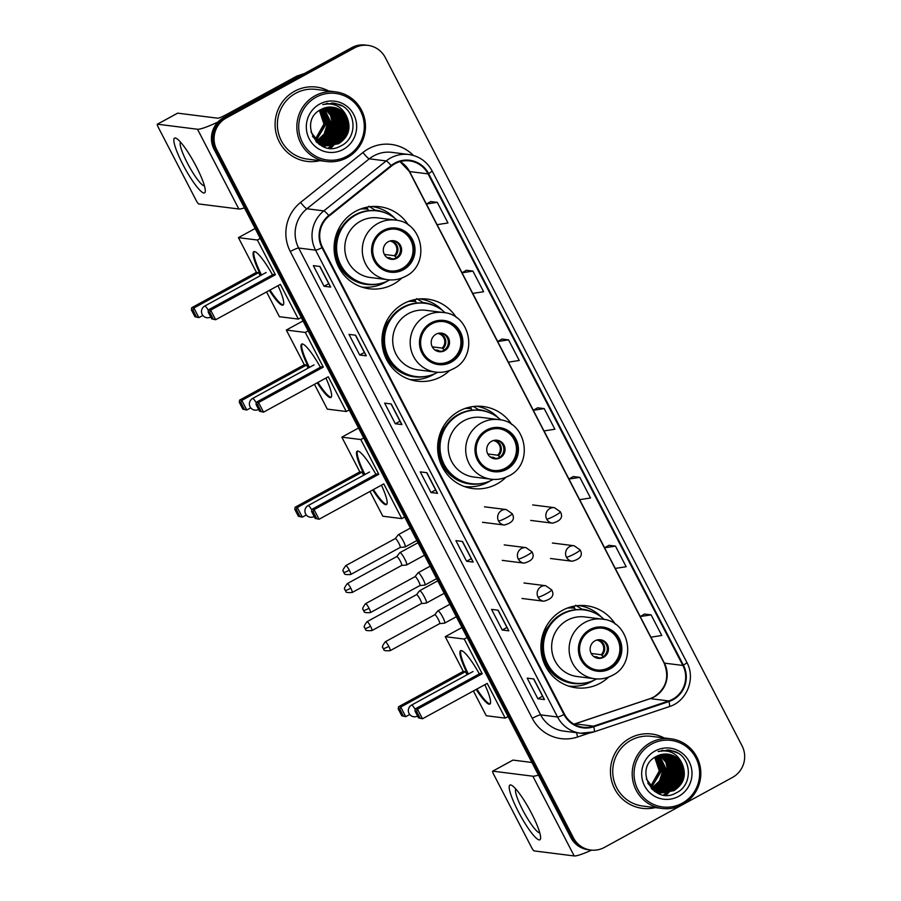 <?xml version="1.0" encoding="UTF-8"?>
<svg xmlns="http://www.w3.org/2000/svg" width="901" height="901" viewBox="0 0 901 901"><rect width="100%" height="100%" fill="white"/><g stroke="black" fill="none" stroke-linecap="round" stroke-linejoin="round"><path stroke-width="1.35" d="M615.304 624.179A41.356 40.41 97.2 0 0 586.495 605.754A41.356 40.41 97.2 0 0 562.438 610.349A41.356 40.41 97.2 0 0 541.557 654.374A41.356 40.41 97.2 0 0 576.167 687.812A41.356 40.41 97.2 0 0 600.212 683.217A41.356 40.41 97.2 0 0 608.637 677.101M569.961 686.517A41.356 40.41 97.2 0 0 572.732 686.325M511.824 424.619A41.356 40.41 97.2 0 0 483.218 406.509A41.356 40.41 97.2 0 0 459.161 411.104A41.356 40.41 97.2 0 0 438.28 455.14A41.356 40.41 97.2 0 0 472.89 488.579A41.356 40.41 97.2 0 0 496.935 483.983A41.356 40.41 97.2 0 0 505.945 477.305M466.684 487.283A41.356 40.41 97.2 0 0 471.955 486.743M456.356 317.546A41.356 40.41 97.2 0 0 427.558 299.121A41.356 40.41 97.2 0 0 403.502 303.716A41.356 40.41 97.2 0 0 382.61 347.752A41.356 40.41 97.2 0 0 417.219 381.179A41.356 40.41 97.2 0 0 441.276 376.595A41.356 40.41 97.2 0 0 449.7 370.469M411.014 379.895A41.356 40.41 97.2 0 0 413.796 379.693M408.457 225.149A41.356 40.41 97.2 0 0 379.659 206.723A41.356 40.41 97.2 0 0 355.602 211.318A41.356 40.41 97.2 0 0 334.721 255.343A41.356 40.41 97.2 0 0 369.32 288.782A41.356 40.41 97.2 0 0 393.377 284.187A41.356 40.41 97.2 0 0 401.801 278.071M363.126 287.487A41.356 40.41 97.2 0 0 365.896 287.295M569.331 607.375A37.842 36.975 -82.8 0 1 573.52 607.657A37.842 36.975 -82.8 0 1 574.455 607.792M572.788 607.961A37.842 36.975 97.2 0 0 570.536 607.409M466.876 407.883A37.842 36.975 -82.8 0 1 470.108 408.142A37.842 36.975 -82.8 0 1 471.043 408.277M469.376 408.446A37.842 36.975 97.2 0 0 467.123 407.894M410.394 300.743A37.842 36.975 -82.8 0 1 414.584 301.024A37.842 36.975 -82.8 0 1 415.519 301.159M413.852 301.328A37.842 36.975 97.2 0 0 411.599 300.776M362.495 208.345A37.842 36.975 -82.8 0 1 366.684 208.627A37.842 36.975 -82.8 0 1 367.619 208.762M365.952 208.931A37.842 36.975 97.2 0 0 363.7 208.379M375.965 207.309A41.356 40.41 97.2 0 0 373.329 206.43M423.864 299.718A41.356 40.41 97.2 0 0 421.217 298.839M477.496 406.407A41.356 40.41 97.2 0 0 476.888 406.227M582.801 606.339A41.356 40.41 97.2 0 0 580.165 605.472M663.654 794.941A31.208 30.499 97.2 0 0 664.364 794.333A31.208 30.499 97.2 0 1 663.654 794.941M664.589 794.13A31.208 30.499 97.2 0 0 665.85 792.914A31.208 30.499 97.2 0 1 664.589 794.13M667.134 791.528A31.208 30.499 97.2 0 0 667.923 790.582A31.208 30.499 97.2 0 1 667.134 791.528M668.249 790.177A31.208 30.499 97.2 0 0 669.409 788.578A31.208 30.499 97.2 0 1 668.249 790.177M669.882 787.868A31.208 30.499 97.2 0 0 671.605 784.816A31.208 30.499 97.2 0 1 669.882 787.868M672.326 783.262A31.208 30.499 97.2 0 0 674.32 764.544A31.208 30.499 97.2 0 1 672.326 783.262M673.959 762.956A31.208 30.499 97.2 0 0 673.002 759.813A31.208 30.499 97.2 0 1 673.959 762.956M672.72 759.081A31.208 30.499 97.2 0 0 672.022 757.426A31.208 30.499 97.2 0 1 672.72 759.081M671.819 757.009A31.208 30.499 97.2 0 0 671.335 756.029A31.208 30.499 97.2 0 1 671.819 757.009M671.2 755.781A31.208 30.499 97.2 0 0 670.885 755.196A31.208 30.499 97.2 0 1 671.2 755.781M668.148 751.119A31.208 30.499 97.2 0 0 667.134 749.902A31.208 30.499 97.2 0 1 668.148 751.119M328.313 147.989A31.208 30.499 97.2 0 0 329.011 147.381A31.208 30.499 97.2 0 1 328.313 147.989M329.248 147.178A31.208 30.499 97.2 0 0 330.509 145.973A31.208 30.499 97.2 0 1 329.248 147.178M331.793 144.577A31.208 30.499 97.2 0 0 332.582 143.631A31.208 30.499 97.2 0 1 331.793 144.577M332.897 143.225A31.208 30.499 97.2 0 0 334.068 141.626A31.208 30.499 97.2 0 1 332.897 143.225M334.53 140.916A31.208 30.499 97.2 0 0 336.264 137.864A31.208 30.499 97.2 0 1 334.53 140.916M336.974 136.321A31.208 30.499 97.2 0 0 338.967 117.603A31.208 30.499 97.2 0 1 336.974 136.321M338.618 116.004A31.208 30.499 97.2 0 0 337.661 112.873A31.208 30.499 97.2 0 1 338.618 116.004M337.379 112.141A31.208 30.499 97.2 0 0 336.67 110.485A31.208 30.499 97.2 0 1 337.379 112.141M336.478 110.057A31.208 30.499 97.2 0 0 335.994 109.089A31.208 30.499 97.2 0 1 336.478 110.057M335.859 108.83A31.208 30.499 97.2 0 0 335.532 108.244A31.208 30.499 97.2 0 1 335.859 108.83M332.796 104.167A31.208 30.499 97.2 0 0 331.793 102.962A31.208 30.499 97.2 0 1 332.796 104.167M367.991 45.377L365.355 45.05A23.403 22.874 97.2 0 0 351.739 47.652L223.617 117.659A23.403 22.874 97.2 0 0 214.089 149.329L570.817 837.536A23.403 22.874 97.2 0 0 588.116 849.699L589.434 849.868A23.403 22.874 97.2 0 1 572.135 837.693A23.403 22.874 97.2 0 0 589.434 849.868L590.752 850.037A23.403 22.874 97.2 0 0 604.368 847.436L732.479 777.428A23.403 22.874 97.2 0 0 742.019 745.746L385.29 57.551A23.403 22.874 97.2 0 0 354.375 47.978L226.264 117.986A23.403 22.874 97.2 0 0 216.724 149.667L573.453 837.862A23.403 22.874 97.2 0 0 590.752 850.037M226.264 117.986L224.946 117.817A23.403 22.874 97.2 0 0 215.407 149.498L572.135 837.693L215.407 149.498A23.403 22.874 97.2 0 1 224.946 117.817L353.057 47.821L224.946 117.817L223.617 117.659M366.673 45.219A23.403 22.874 97.2 0 0 353.057 47.821A23.403 22.874 97.2 0 1 366.673 45.219M665.546 794.614A31.208 30.499 97.2 0 0 667.472 792.767A31.208 30.499 97.2 0 1 665.546 794.614M668.283 791.889A31.208 30.499 97.2 0 0 669.015 791.033A31.208 30.499 97.2 0 1 668.283 791.889M669.308 790.673A31.208 30.499 97.2 0 0 670.389 789.231A31.208 30.499 97.2 0 1 669.308 790.673M670.817 788.612A31.208 30.499 97.2 0 0 672.416 785.976A31.208 30.499 97.2 0 1 670.817 788.612M673.058 784.703A31.208 30.499 97.2 0 0 675.806 776.065A31.208 30.499 97.2 0 1 673.058 784.703M676.2 772.236A31.208 30.499 97.2 0 0 675.356 763.406A31.208 30.499 97.2 0 1 676.2 772.236M675.007 762.1A31.208 30.499 97.2 0 0 674.094 759.385A31.208 30.499 97.2 0 1 675.007 762.1M673.7 758.394A31.208 30.499 97.2 0 0 673.182 757.257A31.208 30.499 97.2 0 1 673.7 758.394M673.002 756.874A31.208 30.499 97.2 0 0 672.551 755.995A31.208 30.499 97.2 0 1 673.002 756.874M669.86 751.783A31.208 30.499 97.2 0 0 668.824 750.499A31.208 30.499 97.2 0 1 669.86 751.783M330.205 147.663A31.208 30.499 97.2 0 0 332.131 145.816A31.208 30.499 97.2 0 1 330.205 147.663M332.931 144.937A31.208 30.499 97.2 0 0 333.663 144.081A31.208 30.499 97.2 0 1 332.931 144.937M333.967 143.721A31.208 30.499 97.2 0 0 335.037 142.29A31.208 30.499 97.2 0 1 333.967 143.721M335.476 141.66A31.208 30.499 97.2 0 0 337.064 139.036A31.208 30.499 97.2 0 1 335.476 141.66M337.717 137.752A31.208 30.499 97.2 0 0 340.454 129.113A31.208 30.499 97.2 0 1 337.717 137.752M340.86 125.295A31.208 30.499 97.2 0 0 340.004 116.466A31.208 30.499 97.2 0 1 340.86 125.295M339.666 115.148A31.208 30.499 97.2 0 0 338.753 112.445A31.208 30.499 97.2 0 1 339.666 115.148M338.348 111.442A31.208 30.499 97.2 0 0 337.841 110.305A31.208 30.499 97.2 0 1 338.348 111.442M337.65 109.933A31.208 30.499 97.2 0 0 337.199 109.044A31.208 30.499 97.2 0 1 337.65 109.933M334.508 104.831A31.208 30.499 97.2 0 0 333.483 103.547A31.208 30.499 97.2 0 1 334.508 104.831M294.593 91.238A37.459 36.592 97.2 0 0 275.672 131.118A37.459 36.592 97.2 0 0 307.016 161.392A37.459 36.592 97.2 0 0 319.945 160.66A37.459 36.592 97.2 0 1 307.016 161.392A37.459 36.592 97.2 0 1 275.672 131.118A37.459 36.592 97.2 0 1 294.593 91.238A37.459 36.592 97.2 0 1 316.375 87.07A37.459 36.592 97.2 0 0 294.593 91.238M629.934 738.178A37.459 36.592 97.2 0 0 611.024 778.059A37.459 36.592 97.2 0 0 642.368 808.343A37.459 36.592 97.2 0 0 655.297 807.611A37.459 36.592 97.2 0 1 642.368 808.343A37.459 36.592 97.2 0 1 611.024 778.059A37.459 36.592 97.2 0 1 629.934 738.178A37.459 36.592 97.2 0 1 651.727 734.022A37.459 36.592 97.2 0 0 629.934 738.178M395.077 163.667A24.969 24.395 -82.8 0 1 409.595 160.896A24.969 24.395 -82.8 0 1 428.054 173.87L682.857 665.445A24.969 24.395 -82.8 0 1 668.767 700.944L593.579 726.161A24.969 24.395 -82.8 0 1 582.981 727.231A24.969 24.395 -82.8 0 1 564.522 714.245L322.535 247.403A24.969 24.395 -82.8 0 1 329.135 215.992L391.496 166.043A24.969 24.395 -82.8 0 1 395.077 163.667M394.784 163.115A25.588 25.003 97.2 0 0 391.124 165.559L328.764 215.508A25.588 25.003 97.2 0 0 321.995 247.696L563.981 714.538A25.588 25.003 97.2 0 0 593.77 726.758L668.959 701.541A25.588 25.003 97.2 0 0 683.397 665.152L428.594 173.578A25.588 25.003 97.2 0 0 394.784 163.115M332.086 102.973A31.208 30.499 -82.8 0 1 333.347 104.493M336.433 109.348A31.208 30.499 -82.8 0 1 336.963 110.429M337.177 110.902A31.208 30.499 -82.8 0 1 337.931 112.76M338.224 113.582A31.208 30.499 -82.8 0 1 339.226 117.288M339.587 119.315A31.208 30.499 -82.8 0 1 337.954 134.733M337.154 136.704A31.208 30.499 -82.8 0 1 335.273 140.308M334.767 141.108A31.208 30.499 -82.8 0 1 333.505 142.91M333.167 143.36A31.208 30.499 -82.8 0 1 332.311 144.397M332.075 144.667A31.208 30.499 -82.8 0 1 331.5 145.309M330.904 145.939A31.208 30.499 -82.8 0 1 328.64 148.034M667.438 749.914A31.208 30.499 -82.8 0 1 668.7 751.445M671.786 756.299A31.208 30.499 -82.8 0 1 672.315 757.381M672.518 757.842A31.208 30.499 -82.8 0 1 673.272 759.701M673.565 760.534A31.208 30.499 -82.8 0 1 674.579 764.239M674.928 766.255A31.208 30.499 -82.8 0 1 673.306 781.674M672.506 783.656A31.208 30.499 -82.8 0 1 670.614 787.249M670.107 788.06A31.208 30.499 -82.8 0 1 668.857 789.85M668.508 790.301A31.208 30.499 -82.8 0 1 667.652 791.348M667.416 791.619A31.208 30.499 -82.8 0 1 666.853 792.249M666.244 792.891A31.208 30.499 -82.8 0 1 663.981 794.986M668.767 700.944L650.297 698.624A24.969 24.395 97.2 0 0 654.216 696.912A24.969 24.395 97.2 0 0 664.386 663.125L650.939 637.176L661.796 635.487L651.108 614.854L644.519 614.065M615.462 546.107L604.56 547.808L615.259 568.43L626.161 566.729L615.462 546.107L608.885 545.308M579.827 477.35L568.925 479.05L579.625 499.672L590.515 497.983L579.827 477.35L573.25 476.561M472.912 271.1L466.391 270.277L462.022 272.8L472.71 293.422L483.612 291.721L472.912 271.1L462.022 272.8L437.12 224.664L447.966 222.975L437.278 202.353L430.701 201.554M508.558 339.857L497.656 341.547L508.344 362.179L519.246 360.479L508.558 339.857L501.981 339.058M544.193 408.603L533.291 410.304L543.979 430.926L554.881 429.225L544.193 408.603L537.615 407.804M328.719 90.99A37.459 36.592 97.2 0 0 316.375 87.07A37.459 36.592 97.2 0 1 328.719 90.99M664.071 737.93A37.459 36.592 97.2 0 0 651.727 734.022A37.459 36.592 97.2 0 1 664.071 737.93M508.828 630.835L502.24 630.013L491.541 609.38L498.14 610.214L508.828 630.835A6.239 0.766 -27.4 0 1 508.682 630.768L498.028 610.202M544.474 699.593L537.874 698.759L527.186 678.138L533.775 678.96L544.474 699.593A6.239 0.766 -27.4 0 1 544.328 699.514L533.662 678.949M401.925 424.585L395.325 423.752L384.637 403.13L391.225 403.963L401.925 424.585A6.239 0.766 -27.4 0 1 401.778 424.517L391.113 403.941M366.279 355.839L359.69 355.005L348.991 334.384L355.591 335.206L366.279 355.839A6.239 0.766 -27.4 0 1 366.133 355.76L355.478 335.195M330.644 287.081L324.045 286.259L313.357 265.626L319.956 266.459L330.644 287.081A6.239 0.766 -27.4 0 1 330.498 287.014L319.844 266.448M473.194 562.089L466.594 561.255L455.906 540.634L462.506 541.467L473.194 562.089A6.239 0.766 -27.4 0 1 473.048 562.01L462.382 541.445M437.559 493.343L430.96 492.509L420.271 471.876L426.871 472.71L437.559 493.343A6.239 0.766 -27.4 0 1 437.413 493.264L426.747 472.698M430.96 492.509L435.634 489.953L437.413 493.264M466.594 561.255L471.268 558.699M462.326 541.445L473.048 562.01M324.045 286.259L328.719 283.702M319.776 266.437L330.498 287.014M359.69 355.005L364.364 352.449L366.133 355.76M395.325 423.752L399.999 421.206L401.778 424.517M537.874 698.759L542.548 696.203M533.595 678.937L544.328 699.514M502.24 630.013L506.914 627.456M497.96 610.191L508.682 630.768M533.291 410.304L537.66 407.781M497.656 341.547L502.026 339.035M437.278 202.353L426.376 204.043L430.746 201.531M437.075 224.676L409.583 171.55A24.969 24.395 97.2 0 0 400.123 161.606M568.925 479.05L573.295 476.528M604.56 547.808L608.93 545.285M651.108 614.854L640.206 616.554L644.575 614.032M650.894 637.176L640.206 616.554M435.645 489.975L426.68 472.687M400.01 421.217L391.045 403.941M364.364 352.471L355.411 335.183M182.982 164.692A31.208 5.429 61.3 0 1 176.799 138.653A31.208 5.429 61.3 0 1 196.181 166.358A31.208 5.429 61.3 0 1 205.293 190.798A31.208 5.429 61.3 0 1 182.982 164.692M180.504 142.088A24.969 4.347 -118.7 0 0 187.419 163.16A24.969 4.347 -118.7 0 0 204.403 185.82M217.952 122.029A31.208 3.829 152.6 0 1 197.51 129.248L157.438 124.203A3.897 0.676 -118.7 0 0 157.348 124.225A3.897 0.676 -118.7 0 0 158.396 127.537L196.17 200.416A3.897 0.676 -118.7 0 0 198.772 203.953L238.844 208.998L197.51 129.248M244.441 207.883A31.208 3.829 152.6 0 1 238.844 208.998M177.508 113.233A3.897 0.676 61.3 0 1 177.576 113.166A3.897 0.676 61.3 0 1 177.666 113.154L217.738 118.2A7.805 0.957 -27.4 0 0 226.128 114.72L296.632 76.202A3.897 3.807 -82.8 0 1 297.251 75.932L304.335 73.555M346.817 156.29A33.551 32.785 97.2 0 0 360.479 110.879A33.551 32.785 97.2 0 0 316.161 97.162A33.551 32.785 97.2 0 0 302.499 142.572A33.551 32.785 97.2 0 0 346.817 156.29M347.2 157.619A35.116 34.306 97.2 0 0 364.928 120.238A35.116 34.306 97.2 0 0 335.544 91.846A35.116 34.306 97.2 0 0 315.125 95.743A35.116 34.306 97.2 0 0 297.386 133.134A35.116 34.306 97.2 0 0 326.77 161.527A35.116 34.306 97.2 0 0 347.2 157.619M335.544 91.846L316.082 89.402A35.116 34.306 97.2 0 0 295.663 93.299A35.116 34.306 97.2 0 0 277.925 130.679A35.116 34.306 97.2 0 0 307.309 159.072L326.77 161.527M321.499 109.235L327.637 124.462L324.597 134.103L316.848 141.187M316.623 141.299L316.037 141.581M321.252 109.37C297.251 120.644 318.098 159.263 340.724 145.985C357.562 138.506 356.785 111.487 340.15 104.798L334.023 103.131L322.749 104.572C334.203 102.297 342.29 106.555 347.02 117.344A19.507 19.056 97.2 0 0 321.252 109.37L327.221 124.406L324.18 134.058L316.656 141.018M316.442 141.142L315.879 141.412M322.4 108.796L329.293 124.665L326.241 134.317L317.603 141.829M317.389 141.919L316.724 142.189M322.175 108.897L328.876 124.62L325.824 134.26L317.422 141.671M317.197 141.772L316.533 142.054M323.29 108.413L330.937 124.879L327.885 134.519L320.519 141.412L318.368 142.403M318.154 142.482L317.49 142.718M323.076 108.503L330.521 124.822L327.48 134.463L318.177 142.257M317.963 142.347L317.298 142.595M324.18 108.075L330.588 115.407L332.582 125.081L329.541 134.733L322.164 141.615L319.145 142.921M318.92 143L318.267 143.191M323.955 108.154L332.176 125.036L329.124 134.677L321.758 141.57L318.954 142.797M318.729 142.876L318.076 143.079M325.058 107.805L332.176 115.474L334.237 125.295L331.185 134.936L323.819 141.829L319.923 143.405M319.709 143.462L319.055 143.619M324.844 107.861L331.759 115.429L333.82 125.239L330.78 134.88L323.403 141.772L319.731 143.282M319.506 143.349L318.864 143.518M325.937 107.568L333.82 115.688L335.882 125.498L332.841 135.139L325.464 142.031L320.7 143.833M320.486 143.878L319.844 144.014M319.63 144.047L318.988 144.149M325.712 107.624L333.415 115.632L335.476 125.442L332.424 135.094L325.058 141.986L320.508 143.732M320.294 143.777L319.641 143.912M319.427 143.957L318.808 144.059M326.804 107.388L328.899 108.548L335.476 115.891L337.537 125.701L334.485 135.353L327.119 142.245L321.488 144.216M326.579 107.433L328.482 108.503L335.059 115.846L337.12 125.656L334.08 135.296L326.703 142.189L321.297 144.126M321.083 144.171L320.441 144.273M320.227 144.306L319.585 144.385M327.66 107.242L330.543 108.762L337.12 116.105L339.181 125.915L336.141 135.555L328.764 142.448L322.288 144.565M322.074 144.588L321.432 144.667M321.229 144.678L320.587 144.723M320.384 144.734L319.776 144.746M327.446 107.275L330.138 108.706L336.715 116.049L338.776 125.858L335.724 135.51L328.347 142.403L322.085 144.487M328.516 107.14L332.199 108.965L338.776 116.308L340.837 126.117L337.785 135.769L330.408 142.662L323.087 144.87M322.873 144.892L322.243 144.926M322.029 144.937L321.398 144.948M321.195 144.948L320.565 144.937M328.302 107.163L331.782 108.92L338.359 116.263L340.42 126.072L337.368 135.713L330.003 142.606L322.885 144.802M322.671 144.813L322.04 144.87M321.826 144.881L321.195 144.903M320.993 144.903L320.362 144.892M329.372 107.084L333.843 109.179L340.42 116.522L342.481 126.331L339.44 135.972L332.064 142.865L323.887 145.14M323.684 145.151L323.054 145.162M322.84 145.162L322.209 145.151M322.637 145.106L321.387 145.095M321.803 145.095L320.553 145.016M329.158 107.095L333.438 109.122L340.015 116.466L342.065 126.275L339.024 135.927L331.647 142.808L323.684 145.072M323.482 145.084L322.851 145.106M320.97 145.05L320.351 144.982M330.216 107.061L335.499 109.381L342.076 116.725L344.126 126.534L341.085 136.186L333.708 143.068L324.698 145.365M324.484 145.365L323.864 145.354M323.65 145.343L323.031 145.309M323.448 145.298L319.787 144.757M330.003 107.061L335.082 109.336L341.659 116.668L343.72 126.489L340.668 136.13L333.302 143.022L324.495 145.309M324.281 145.32L323.662 145.309M322.614 145.252L321.995 145.196M331.061 107.073L337.143 109.595L343.72 116.939L345.781 126.748L342.729 136.389L335.363 143.282L325.509 145.568M325.306 145.557L324.675 145.511M324.473 145.489L318.83 144.081M330.847 107.073L336.737 109.539L343.304 116.882L345.365 126.692L342.324 136.333L334.947 143.225L325.306 145.523M325.103 145.511L324.473 145.478M324.27 145.455L323.65 145.399M323.853 145.421L319.168 144.329M331.895 107.129L338.799 109.798L345.376 117.141L347.426 126.951L344.385 136.592L337.008 143.484L326.331 145.725M331.861 107.264L338.382 109.742L344.959 117.085L347.02 126.895L343.968 136.547L336.602 143.439L326.128 145.68L316.375 141.941M325.914 145.669L325.295 145.602M325.498 145.635L317.208 142.752M347.02 117.344C351.3 128.314 348.507 137.098 338.663 143.698L327.153 145.838L319.337 143.045L310.969 131.996M332.514 107.196L340.026 109.956L346.603 117.299L348.664 127.109L345.624 136.749L338.247 143.642L326.95 145.816M327.153 145.838L318.92 142.989L312.512 136.4M319.63 110.294L324.337 124.045L315.361 139.734M319.393 110.44L323.932 123.989L315.17 139.52M320.576 109.731L325.993 124.248L316.105 140.488M320.339 109.866L325.576 124.203L315.913 140.308M319.731 104.043A25.746 25.16 97.2 0 0 309.234 138.889A25.746 25.16 97.2 0 0 343.247 149.42A25.746 25.16 97.2 0 0 353.744 114.573A25.746 25.16 97.2 0 0 319.731 104.043M334.26 103.164L342.504 106.081M344.486 136.423L339.981 142.595M342.842 136.22L338.337 142.381M341.197 136.006L336.681 142.178M335.713 143.09L333.674 144.712M339.542 135.803L335.037 141.964M337.898 135.589L333.381 141.761M326.331 103.48L327.052 103.863M332.266 107.838L333.055 108.694M333.415 109.111L334.902 111.093M335.577 112.163L338.314 119.045M336.242 135.387L331.737 141.558M330.768 142.459L328.719 144.081M328.246 144.419L327.198 145.084M326.331 145.579L323.729 146.784M330.622 107.636L331.399 108.48M331.759 108.897L333.257 110.891M333.933 111.961L336.659 118.842M345.905 133.663L340.747 142.043M344.261 133.449L339.103 141.84M342.605 133.247L337.447 141.626M336.388 142.696L334.147 144.543M340.961 133.033L335.803 141.423M327.3 103.288L328.415 103.829M334.226 108.188L335.082 109.122M335.465 109.584L337.087 111.825M337.819 113.064L340.646 122.243M339.317 132.83L334.147 141.209M326.444 103.457L327.198 103.852M332.582 107.974L333.426 108.92M333.82 109.381L335.431 111.611M336.163 112.85L338.99 122.04M337.661 132.627L332.503 141.006M331.433 142.065L329.203 143.912M328.674 144.284L327.547 145.016M327.277 145.185L326.714 145.5M326.297 145.725L323.864 146.84M330.926 107.771L331.782 108.706M332.176 109.167L333.787 111.409M334.519 112.648L337.346 121.826M383.668 231.557A21.072 20.588 97.2 0 0 390.662 271.021A21.072 20.588 97.2 0 0 413.559 246.255A21.072 20.588 97.2 0 0 383.668 231.557M390.246 270.964A21.072 20.588 97.2 0 0 412.771 246.356A21.072 20.588 97.2 0 0 395.516 229.169M362.168 208.446L367.833 209.167A37.459 36.592 97.2 0 0 360.58 209.021M397.296 220.407A36.907 36.063 97.2 0 0 377.282 210.902L376.46 210.8A36.907 36.063 97.2 0 0 354.994 214.9A36.907 36.063 97.2 0 0 336.355 254.195A36.907 36.063 97.2 0 0 367.248 284.04L368.07 284.142A36.907 36.063 97.2 0 0 389.536 280.042A36.907 36.063 97.2 0 0 389.806 279.896M377.282 210.902A36.907 36.063 97.2 0 0 355.816 215.001A36.907 36.063 97.2 0 0 337.177 254.307A36.907 36.063 97.2 0 0 368.07 284.142M395.393 220.103L377.913 217.907A30.037 29.35 97.2 0 0 360.445 221.241A30.037 29.35 97.2 0 0 345.263 253.226A30.037 29.35 97.2 0 0 370.412 277.519L387.892 279.715A30.037 29.35 -82.8 0 1 362.754 255.434A30.037 29.35 -82.8 0 1 377.924 223.437A30.037 29.35 -82.8 0 1 395.393 220.103C423.087 221.984 430.712 264.41 405.54 276.348C399.999 279.333 394.109 280.448 387.892 279.715A30.037 29.35 -82.8 0 0 405.36 276.382M341.907 227.029A29.26 28.584 97.2 0 0 339.272 230.588M388.196 241.761A9.359 9.145 97.2 0 0 391.293 259.308A9.359 9.145 97.2 0 0 401.474 248.293A9.359 9.145 97.2 0 0 388.196 241.761M390.719 259.218A9.359 9.145 97.2 0 0 400.371 248.439A9.359 9.145 97.2 0 0 393.061 240.668M386.878 281.36A40.579 39.644 -82.8 0 1 384.941 282.486A40.579 39.644 -82.8 0 1 361.661 287.036M368.622 210.688L366.82 207.207M368.779 206.228L375.086 210.124A37.414 36.558 97.2 0 1 386.822 213.503M377.947 283.995A37.414 36.558 97.2 0 1 341.625 269.748A37.414 36.558 97.2 0 1 338.675 230.025L338.213 229.732M371.798 206.52A40.579 39.644 -82.8 0 1 394.818 218.267M393.658 258.902L391.259 258.598M384.378 254.442L394.3 255.693L397.059 258.024M391.912 259.206L390.257 257.9L386.901 257.472M278.015 285.662A30.431 5.293 61.3 0 1 282.993 305.079A30.431 5.293 61.3 0 1 269.343 290.404M202.883 315.451L198.896 317.636L194.954 316.758L191.384 309.888L191.688 307.737L256.425 272.361L238.427 237.639L255.129 228.516M301.261 317.512L298.377 319.089L279.411 316.701L266.561 291.924M260.862 275.391A30.431 5.293 61.3 0 1 253.812 251.661A30.431 5.293 61.3 0 1 272.507 274.839M256.425 272.361L258.632 272.643L260.231 275.729M298.377 319.089L280.38 284.378L215.643 319.742L211.701 318.875L215.643 319.742L210.654 310.124L209.696 312.185L213.255 319.067M275.391 274.749L273.183 274.467L208.446 309.843L210.654 310.124L275.391 274.749L257.393 240.026L238.427 237.639M257.393 240.026L260.276 238.45M191.688 307.737L193.906 308.007L258.632 272.643M191.384 309.888L192.938 310.079L193.906 308.007L198.896 317.636L196.497 316.961L192.938 310.079M194.954 316.758L196.497 316.961M209.696 312.185L208.142 311.994L211.701 318.875M208.446 309.843L208.142 311.994M283.286 304.82A30.431 5.293 61.3 0 1 282.97 304.808A30.431 5.293 61.3 0 1 270.018 290.032M261.538 275.019A30.431 5.293 61.3 0 1 254.183 251.548M431.568 323.955A21.072 20.588 97.2 0 0 438.562 363.418A21.072 20.588 97.2 0 0 461.447 338.652A21.072 20.588 97.2 0 0 431.568 323.955M438.145 363.362A21.072 20.588 97.2 0 0 460.659 338.753A21.072 20.588 97.2 0 0 443.405 321.567M410.068 300.855L415.733 301.565A37.459 36.592 97.2 0 0 408.48 301.418M445.184 312.805A36.907 36.063 97.2 0 0 425.182 303.31L424.36 303.198A36.907 36.063 97.2 0 0 402.893 307.297A36.907 36.063 97.2 0 0 384.254 346.603A36.907 36.063 97.2 0 0 415.136 376.438L415.958 376.539A36.907 36.063 97.2 0 0 437.424 372.44A36.907 36.063 97.2 0 0 437.695 372.293M425.182 303.31A36.907 36.063 97.2 0 0 403.716 307.41A36.907 36.063 97.2 0 0 385.076 346.705A36.907 36.063 97.2 0 0 415.958 376.539M443.292 312.512L425.813 310.304A30.037 29.35 97.2 0 0 408.333 313.638A30.037 29.35 97.2 0 0 393.163 345.635A30.037 29.35 97.2 0 0 418.301 369.917L435.791 372.113A30.037 29.35 -82.8 0 1 410.642 347.831A30.037 29.35 -82.8 0 1 425.824 315.846A30.037 29.35 -82.8 0 1 443.292 312.512C470.986 314.393 478.611 356.807 453.44 368.757C447.887 371.73 442.008 372.856 435.791 372.113A30.037 29.35 -82.8 0 0 453.259 368.779M389.795 319.427A29.26 28.584 97.2 0 0 387.16 322.986M436.084 334.17A9.359 9.145 97.2 0 0 439.192 351.705A9.359 9.145 97.2 0 0 449.374 340.702A9.359 9.145 97.2 0 0 436.084 334.17M438.618 351.615A9.359 9.145 97.2 0 0 448.259 340.848A9.359 9.145 97.2 0 0 440.949 333.077M434.778 373.757A40.579 39.644 -82.8 0 1 432.84 374.884A40.579 39.644 -82.8 0 1 409.561 379.434M416.521 303.096L414.719 299.605M416.679 298.636L422.986 302.522A37.414 36.558 97.2 0 1 434.721 305.901M425.846 376.393A37.414 36.558 97.2 0 1 389.525 362.157A37.414 36.558 97.2 0 1 386.574 322.423L386.112 322.13M419.697 298.918A40.579 39.644 -82.8 0 1 442.718 310.665M441.546 351.311L439.159 351.007M432.277 346.84L442.2 348.09L444.948 350.421M439.801 351.604L438.156 350.298L434.8 349.881M325.914 378.071A30.431 5.293 61.3 0 1 330.892 397.476A30.431 5.293 61.3 0 1 317.242 382.801M250.771 407.86L246.784 410.034L242.842 409.167L239.283 402.285L239.587 400.134L304.313 364.759L286.327 330.048L303.029 320.914M349.16 409.921L346.266 411.498L327.3 409.11L314.46 384.322M308.761 367.788A30.431 5.293 61.3 0 1 301.7 344.069A30.431 5.293 61.3 0 1 320.396 367.236M304.313 364.759L306.531 365.04L308.131 368.126M346.266 411.498L328.268 376.776L263.543 412.151L259.601 411.273L263.543 412.151L258.553 402.522L257.585 404.594L261.155 411.464M323.29 367.146L321.071 366.876L256.346 402.24L258.553 402.522L323.29 367.146L305.293 332.435L286.327 330.048M305.293 332.435L308.176 330.858M239.587 400.134L241.795 400.416L306.531 365.04M239.283 402.285L240.837 402.488L241.795 400.416L246.784 410.034L244.396 409.358L240.837 402.488M242.842 409.167L244.396 409.358M257.585 404.594L256.042 404.391L259.601 411.273M256.346 402.24L256.042 404.391M331.185 397.217A30.431 5.293 61.3 0 1 330.87 397.217A30.431 5.293 61.3 0 1 317.918 382.429M309.437 367.417A30.431 5.293 61.3 0 1 302.083 343.957M487.092 431.072A21.072 20.588 97.2 0 0 494.075 470.536A21.072 20.588 97.2 0 0 516.971 445.77A21.072 20.588 97.2 0 0 487.092 431.072M493.669 470.48A21.072 20.588 97.2 0 0 516.183 445.871A21.072 20.588 97.2 0 0 498.929 428.685M466.301 408.052L471.246 408.682A37.459 36.592 97.2 0 0 465.096 408.457M500.708 419.922A36.907 36.063 97.2 0 0 480.706 410.417L479.884 410.315A36.907 36.063 97.2 0 0 458.418 414.415A36.907 36.063 97.2 0 0 439.778 453.71A36.907 36.063 97.2 0 0 470.66 483.555L471.482 483.657A36.907 36.063 97.2 0 0 492.948 479.557A36.907 36.063 97.2 0 0 493.219 479.411M480.706 410.417A36.907 36.063 97.2 0 0 459.24 414.516A36.907 36.063 97.2 0 0 440.6 453.822A36.907 36.063 97.2 0 0 471.482 483.657M498.816 419.618L481.337 417.422A30.037 29.35 97.2 0 0 463.857 420.756A30.037 29.35 97.2 0 0 448.687 452.741A30.037 29.35 97.2 0 0 473.825 477.034L491.315 479.231A30.037 29.35 -82.8 0 1 466.166 454.949A30.037 29.35 -82.8 0 1 481.337 422.963A30.037 29.35 -82.8 0 1 498.816 419.618C526.511 421.51 534.135 463.925 508.964 475.863C503.411 478.848 497.532 479.963 491.315 479.231A30.037 29.35 -82.8 0 0 508.783 475.897M445.319 426.545A29.26 28.584 97.2 0 0 442.684 430.104M491.608 441.276A9.359 9.145 97.2 0 0 494.717 458.823A9.359 9.145 97.2 0 0 504.898 447.808A9.359 9.145 97.2 0 0 491.608 441.276M494.142 458.733A9.359 9.145 97.2 0 0 503.783 447.955A9.359 9.145 97.2 0 0 496.474 440.184M490.29 480.875A40.579 39.644 -82.8 0 1 488.365 482.001A40.579 39.644 -82.8 0 1 464.758 486.506A40.579 39.644 -82.8 0 1 464.071 486.416M472.045 410.203L470.378 407.004M473.43 406.497L478.51 409.64A37.414 36.558 97.2 0 1 490.245 413.018M481.371 483.51A37.414 36.558 97.2 0 1 445.049 469.263A37.414 36.558 97.2 0 1 442.098 429.54L441.85 429.383M476.561 406.238A40.579 39.644 -82.8 0 1 498.242 417.782M497.07 458.418L494.683 458.113M487.801 453.958L497.724 455.208L500.472 457.539M495.325 458.722L493.68 457.415L490.313 456.987M381.438 485.177A30.431 5.293 61.3 0 1 386.405 504.594A30.431 5.293 61.3 0 1 372.766 489.919M306.295 514.967L302.308 517.151L298.366 516.273L294.807 509.403L295.111 507.252L359.837 471.876L341.839 437.154L358.553 428.031M404.684 517.028L401.79 518.604L382.824 516.217L369.984 491.439M364.286 474.906A30.431 5.293 61.3 0 1 357.224 451.176A30.431 5.293 61.3 0 1 375.92 474.354M359.837 471.876L362.056 472.158L363.655 475.244M401.79 518.604L383.792 483.893L319.067 519.258L315.125 518.39L319.067 519.258L314.077 509.639L313.109 511.712L316.679 518.582M378.803 474.264L376.595 473.982L311.87 509.358L314.077 509.639L378.803 474.264L360.805 439.542L341.839 437.154M360.805 439.542L363.7 437.965M295.111 507.252L297.319 507.522L362.056 472.158M294.807 509.403L296.35 509.594L297.319 507.522L302.308 517.151L299.92 516.476L296.35 509.594M298.366 516.273L299.92 516.476M313.109 511.712L311.566 511.509L315.125 518.39M311.87 509.358L311.566 511.509M386.709 504.335A30.431 5.293 61.3 0 1 386.394 504.323A30.431 5.293 61.3 0 1 373.442 489.547M364.95 474.534A30.431 5.293 61.3 0 1 357.607 451.063M590.504 630.587A21.072 20.588 97.2 0 0 597.498 670.051A21.072 20.588 97.2 0 0 620.395 645.285A21.072 20.588 97.2 0 0 590.504 630.587M597.081 669.995A21.072 20.588 97.2 0 0 619.606 645.386A21.072 20.588 97.2 0 0 602.352 628.2M569.004 607.477L574.669 608.198A37.459 36.592 97.2 0 0 567.427 608.051M604.132 619.438A36.907 36.063 97.2 0 0 584.13 609.932L583.296 609.831A36.907 36.063 97.2 0 0 561.83 613.93A36.907 36.063 97.2 0 0 543.19 653.225A36.907 36.063 97.2 0 0 574.083 683.071L574.906 683.172A36.907 36.063 97.2 0 0 596.372 679.072A36.907 36.063 97.2 0 0 596.642 678.926M584.13 609.932A36.907 36.063 97.2 0 0 562.663 614.032A36.907 36.063 97.2 0 0 544.013 653.338A36.907 36.063 97.2 0 0 574.906 683.172M602.228 619.133L584.749 616.937A30.037 29.35 97.2 0 0 567.281 620.271A30.037 29.35 97.2 0 0 552.11 652.256A30.037 29.35 97.2 0 0 577.248 676.55L594.728 678.746A30.037 29.35 -82.8 0 1 569.59 654.464A30.037 29.35 -82.8 0 1 584.76 622.478A30.037 29.35 -82.8 0 1 602.228 619.133C629.923 621.026 637.548 663.44 612.376 675.378C606.835 678.363 600.944 679.478 594.728 678.746A30.037 29.35 -82.8 0 0 612.207 675.412M548.743 626.06A29.26 28.584 97.2 0 0 546.107 629.619M595.032 640.791A9.359 9.145 97.2 0 0 598.14 658.338A9.359 9.145 97.2 0 0 608.31 647.323A9.359 9.145 97.2 0 0 595.032 640.791M597.566 658.248A9.359 9.145 97.2 0 0 607.206 647.47A9.359 9.145 97.2 0 0 599.897 639.699M593.714 680.39A40.579 39.644 -82.8 0 1 591.777 681.516A40.579 39.644 -82.8 0 1 568.508 686.066M575.457 609.718L573.655 606.238M575.615 605.258L581.933 609.155A37.414 36.558 97.2 0 1 593.669 612.534M584.794 683.026A37.414 36.558 97.2 0 1 548.461 668.779A37.414 36.558 97.2 0 1 545.522 629.056L545.049 628.763M578.645 605.551A40.579 39.644 -82.8 0 1 601.654 617.298M600.494 657.933L598.106 657.629M591.214 653.473L601.147 654.723L603.895 657.054M598.748 658.237L597.093 656.93L593.736 656.502M484.851 684.692A30.431 5.293 61.3 0 1 489.829 704.109A30.431 5.293 61.3 0 1 476.19 689.434M409.718 714.493L405.732 716.667L401.79 715.788L398.219 708.918L398.535 706.767L463.26 671.391L445.263 636.669L461.965 627.547M508.096 716.543L505.213 718.12L486.247 715.732L473.397 690.954M467.698 674.421A30.431 5.293 61.3 0 1 460.648 650.691A30.431 5.293 61.3 0 1 479.343 673.869M463.26 671.391L465.468 671.673L467.067 674.759M505.213 718.12L487.216 683.408L422.49 718.773L418.548 717.906L422.49 718.773L417.501 709.155L416.532 711.227L420.091 718.097M482.226 673.779L480.019 673.497L415.282 708.873L417.501 709.155L482.226 673.779L464.229 639.057L445.263 636.669M464.229 639.057L467.112 637.48M398.535 706.767L400.742 707.037L465.468 671.673M398.219 708.918L399.774 709.11L400.742 707.037L405.732 716.667L403.333 715.991L399.774 709.11M401.79 715.788L403.333 715.991M416.532 711.227L414.978 711.024L418.548 717.906M415.282 708.873L414.978 711.024M490.133 703.85A30.431 5.293 61.3 0 1 489.806 703.839A30.431 5.293 61.3 0 1 476.866 689.062M468.374 674.049A30.431 5.293 61.3 0 1 461.019 650.578M406.475 564.983A7.028 1.228 -118.7 0 0 406.554 564.983A7.028 1.228 -118.7 0 0 406.644 564.95A7.028 1.228 -118.7 0 0 404.752 558.98A7.028 1.228 -118.7 0 0 400.067 552.606A7.028 1.228 -118.7 0 0 399.909 552.628A7.028 1.228 -118.7 0 0 399.83 552.685L396.767 556.57M406.554 564.983L401.632 565.468A5.068 0.878 -118.7 0 0 401.655 565.456A5.068 0.878 -118.7 0 0 400.303 561.132A5.068 0.878 -118.7 0 0 396.913 556.536A5.068 0.878 -118.7 0 0 396.789 556.548A5.068 0.878 -118.7 0 0 396.744 556.593M426.218 603.062A7.028 1.228 -118.7 0 0 426.297 603.073A7.028 1.228 -118.7 0 0 426.387 603.039A7.028 1.228 -118.7 0 0 424.495 597.07A7.028 1.228 -118.7 0 0 419.81 590.696A7.028 1.228 -118.7 0 0 419.652 590.718A7.028 1.228 -118.7 0 0 419.573 590.774L416.51 594.66A5.068 0.878 -118.7 0 1 416.532 594.637A5.068 0.878 -118.7 0 1 416.656 594.626A5.068 0.878 -118.7 0 1 420.046 599.221A5.068 0.878 -118.7 0 1 421.398 603.546L426.297 603.073M421.341 603.557A5.068 0.878 -118.7 0 0 421.398 603.546L371.91 630.587A5.068 0.878 -118.7 0 0 370.548 626.274A5.068 0.878 -118.7 0 0 367.045 621.679C364.364 625.26 363.553 627.197 364.59 627.49L364.973 628.47A5.068 0.619 152.6 0 0 365.096 628.526A5.068 0.619 -27.4 0 0 370.548 626.274M404.988 546.986A7.028 1.228 -118.7 0 0 405.056 546.986A7.028 1.228 -118.7 0 0 405.146 546.963A7.028 1.228 -118.7 0 0 403.062 540.6A7.028 1.228 -118.7 0 0 398.569 534.62A7.028 1.228 -118.7 0 0 398.411 534.642A7.028 1.228 -118.7 0 0 398.343 534.698L395.269 538.573M400.1 547.481A5.068 0.878 -118.7 0 0 400.168 547.459A5.068 0.878 -118.7 0 0 398.805 543.145A5.068 0.878 -118.7 0 0 395.415 538.539A5.068 0.878 -118.7 0 0 395.302 538.561A5.068 0.878 -118.7 0 0 395.246 538.607M424.731 585.076A7.028 1.228 -118.7 0 0 424.799 585.076A7.028 1.228 -118.7 0 0 424.889 585.053A7.028 1.228 -118.7 0 0 422.806 578.69A7.028 1.228 -118.7 0 0 418.312 572.698A7.028 1.228 -118.7 0 0 418.154 572.732A7.028 1.228 -118.7 0 0 418.087 572.788L415.012 576.663A5.068 0.878 -118.7 0 0 414.989 576.696M424.799 585.076L419.877 585.571A5.068 0.878 -118.7 0 0 419.911 585.549A5.068 0.878 -118.7 0 0 418.548 581.235A5.068 0.878 -118.7 0 0 415.158 576.629A5.068 0.878 -118.7 0 0 415.046 576.651L365.547 603.693C362.878 607.274 362.056 609.211 363.103 609.504L363.486 610.484A5.068 0.619 152.6 0 0 363.599 610.54A5.068 0.619 -27.4 0 0 369.061 608.276A5.068 0.878 -118.7 0 0 365.547 603.693M444.475 623.165A7.028 1.228 -118.7 0 0 444.542 623.165A7.028 1.228 -118.7 0 0 444.632 623.143A7.028 1.228 -118.7 0 0 442.549 616.78A7.028 1.228 -118.7 0 0 438.055 610.788A7.028 1.228 -118.7 0 0 437.897 610.81A7.028 1.228 -118.7 0 0 437.83 610.878L434.755 614.752A5.068 0.878 -118.7 0 1 434.789 614.741A5.068 0.878 -118.7 0 1 434.901 614.719A5.068 0.878 -118.7 0 1 438.291 619.325A5.068 0.878 -118.7 0 1 439.654 623.638L444.542 623.165M439.587 623.661A5.068 0.878 -118.7 0 0 439.654 623.638L390.156 650.68A5.068 0.878 -118.7 0 0 388.804 646.366A5.068 0.878 -118.7 0 0 385.29 641.782C382.621 645.364 381.799 647.301 382.846 647.594L383.229 648.562A5.068 0.619 152.6 0 0 383.342 648.63A5.068 0.619 -27.4 0 0 388.804 646.366M518.334 811.643A31.208 5.429 61.3 0 1 512.14 785.604A31.208 5.429 61.3 0 1 531.522 813.299A31.208 5.429 61.3 0 1 540.634 837.75A31.208 5.429 61.3 0 1 518.334 811.643M515.845 789.039A24.969 4.347 -118.7 0 0 522.76 810.112A24.969 4.347 -118.7 0 0 539.744 832.772M538.438 775.085A31.208 3.829 152.6 0 1 532.851 776.2L492.779 771.155A3.897 0.676 -118.7 0 0 492.689 771.166A3.897 0.676 -118.7 0 0 493.737 774.488L531.511 847.368A3.897 0.676 -118.7 0 0 534.113 850.904L574.196 855.95L532.851 776.2M591.597 850.127A31.208 3.829 152.6 0 1 574.196 855.95M512.86 760.185A3.897 0.676 61.3 0 1 512.917 760.117A3.897 0.676 61.3 0 1 513.007 760.095L531.905 762.483M682.158 803.242A33.551 32.785 97.2 0 0 695.831 757.831A33.551 32.785 97.2 0 0 651.513 744.113A33.551 32.785 97.2 0 0 637.84 789.513A33.551 32.785 97.2 0 0 682.158 803.242M682.541 804.57A35.116 34.306 97.2 0 0 700.28 767.179A35.116 34.306 97.2 0 0 670.896 738.797A35.116 34.306 97.2 0 0 650.466 742.694A35.116 34.306 97.2 0 0 632.739 780.086A35.116 34.306 97.2 0 0 662.122 808.467A35.116 34.306 97.2 0 0 682.541 804.57M670.896 738.797L651.434 736.342A35.116 34.306 97.2 0 0 631.004 740.239A35.116 34.306 97.2 0 0 613.277 777.631A35.116 34.306 97.2 0 0 642.661 806.023L662.122 808.467M656.852 756.187L662.978 771.402L659.937 781.054L652.2 788.138M651.975 788.251L651.378 788.533M656.604 756.322C632.592 767.596 653.439 806.215 676.065 792.936C692.914 785.447 692.126 758.439 675.491 751.738L669.375 750.071L658.102 751.524C669.544 749.238 677.631 753.506 682.361 764.296A19.507 19.056 97.2 0 0 656.604 756.322L662.573 771.357L659.521 780.998L652.009 787.97M651.783 788.082L651.22 788.352M657.753 755.736L664.634 771.616L661.582 781.257L652.955 788.769M652.729 788.871L652.065 789.141M657.527 755.849L664.217 771.56L661.176 781.212L652.763 788.612M652.538 788.713L651.873 788.994M658.642 755.353L666.278 771.819L663.237 781.471L655.86 788.364L653.721 789.344M653.495 789.434L652.842 789.659M658.417 755.443L665.873 771.774L662.821 781.415L653.529 789.208M653.304 789.299L652.651 789.535M659.521 755.027L665.94 762.347L667.934 772.033L664.882 781.674L657.516 788.566L654.486 789.873M654.272 789.94L653.619 790.143M659.307 755.106L667.517 771.977L664.476 781.617L657.099 788.51L654.295 789.749M654.081 789.817L653.428 790.031M660.399 754.745L667.517 762.426L669.578 772.236L666.537 781.888L659.16 788.769L655.264 790.346M655.05 790.402L654.396 790.571M660.185 754.813L667.112 762.37L669.173 772.191L666.121 781.831L658.755 788.724L655.072 790.233M654.858 790.301L654.205 790.47M661.278 754.52L669.173 762.629L671.234 772.45L668.182 782.091L660.816 788.983L656.052 790.774M655.838 790.83L655.185 790.954M654.971 790.999L654.329 791.101M661.064 754.576L668.756 762.584L670.817 772.394L667.776 782.034L660.399 788.927L655.849 790.673M655.635 790.729L654.993 790.864M654.779 790.909L654.149 791.01M662.145 754.328L664.24 755.5L670.817 762.843L672.878 772.653L669.837 782.293L662.46 789.186L656.84 791.168M661.931 754.374L663.834 755.443L670.412 762.787L672.461 772.596L669.42 782.248L662.044 789.141L656.638 791.067M656.424 791.112L655.782 791.224M655.568 791.247L654.937 791.326M663.001 754.193L665.895 755.702L672.473 763.046L674.534 772.855L671.482 782.507L664.105 789.4L657.629 791.506M657.415 791.54L656.784 791.607M656.57 791.63L655.939 791.675M655.725 791.675L658.169 792.238M662.787 754.216L665.479 755.657L672.056 763.001L674.117 772.81L671.065 782.451L663.699 789.344L657.437 791.427M663.857 754.092L667.54 755.916L674.117 763.26L676.178 773.069L673.126 782.71L665.76 789.603L658.428 791.821M658.214 791.833L657.584 791.878M657.37 791.889L656.75 791.9M656.536 791.9L655.905 791.889M656.333 791.844L655.376 791.855M663.643 754.114L667.134 755.86L673.711 763.203L675.761 773.013L672.72 782.665L665.343 789.558L658.226 791.742M658.023 791.765L657.381 791.81M657.178 791.821L656.547 791.844M664.713 754.024L669.195 756.119L675.773 763.462L677.822 773.272L674.781 782.924L667.404 789.817L659.239 792.08M659.025 792.092L658.394 792.103M658.18 792.103L657.561 792.092M657.347 792.08L656.728 792.047M657.144 792.047L655.894 791.956M664.499 754.036L668.779 756.074L675.356 763.417L677.417 773.227L674.365 782.868L666.999 789.76L659.036 792.024M658.822 792.035L658.192 792.058M657.978 792.058L657.358 792.047M656.311 791.99L655.691 791.934M665.557 754.002L670.84 756.333L677.417 763.676L679.478 773.486L676.426 783.127L669.06 790.019L660.039 792.317M659.836 792.317L659.205 792.306M659.003 792.294L658.372 792.249M665.343 754.013L670.434 756.277L677 763.62L679.061 773.43L676.02 783.082L668.643 789.963L659.836 792.261M659.633 792.261L659.003 792.261M658.8 792.249L658.169 792.216M657.967 792.204L657.347 792.137M666.402 754.024L672.495 756.536L679.061 763.879L681.122 773.689L678.081 783.341L670.704 790.222L660.861 792.508M666.188 754.013L672.078 756.491L678.656 763.823L680.717 773.644L677.665 783.284L670.299 790.177L660.028 792.463M660.444 792.452L654.171 791.033M659.611 792.407L658.991 792.351M659.194 792.373L654.509 791.269M667.236 754.081L674.139 756.75L680.717 764.093L682.778 773.903L679.726 783.543L672.36 790.436L661.931 792.52M667.202 754.216L673.723 756.694L680.3 764.037L682.361 773.846L679.32 783.487L671.943 790.38L661.469 792.632L651.716 788.882M661.266 792.61L660.647 792.553M660.85 792.576L652.561 789.693M682.361 764.296C686.641 775.265 683.848 784.039 674.004 790.639L662.494 792.79L654.678 789.986L646.321 778.937M667.866 754.137L675.378 756.896L681.956 764.239L684.017 774.049L680.965 783.701L673.588 790.594L662.291 792.756M662.494 792.79L654.261 789.94L647.853 783.341M654.982 757.234L659.69 770.986L650.702 786.674M654.745 757.392L659.273 770.941L650.522 786.472M655.917 756.682L661.334 771.2L651.446 787.44M655.691 756.806L660.917 771.143L651.254 787.26M655.072 750.983A25.746 25.16 97.2 0 0 644.587 785.83A25.746 25.16 97.2 0 0 678.599 796.36A25.746 25.16 97.2 0 0 689.085 761.514A25.746 25.16 97.2 0 0 655.072 750.983M669.612 750.105L677.845 753.022M679.838 783.374L675.333 789.535M678.183 783.16L673.678 789.332M676.538 782.958L672.033 789.118M671.065 790.031L669.015 791.652M674.883 782.744L670.378 788.916M673.238 782.541L668.733 788.713M661.672 750.42L662.393 750.803M667.607 754.79L668.396 755.635M668.756 756.052L670.254 758.045M670.93 759.115L673.655 765.996M671.594 782.338L667.078 788.499M666.109 789.411L664.071 791.033M663.587 791.36L662.55 792.024M661.672 792.52L659.07 793.736M665.963 754.587L666.751 755.432M667.112 755.849L668.598 757.831M669.274 758.901L672.011 765.782M681.257 780.604L676.099 788.994M679.602 780.401L674.444 788.78M677.957 780.187L672.799 788.578M671.729 789.636L669.488 791.483M676.302 779.984L671.144 788.364M662.652 750.229L663.755 750.77M669.578 755.128L670.423 756.074M670.817 756.536L672.428 758.766M673.16 760.005L675.987 769.195M674.658 779.782L669.499 788.161M661.784 750.398L662.539 750.803M667.923 754.925L668.779 755.86M669.161 756.322L670.783 758.563M671.515 759.802L674.342 768.981M673.013 779.568L667.844 787.958M666.785 789.017L664.544 790.864M664.026 791.236L662.888 791.968M662.629 792.125L662.055 792.452M661.638 792.677L659.217 793.792M666.278 754.723L667.123 755.657M667.517 756.119L669.128 758.36M669.86 759.599L672.687 768.778M214.089 149.329L216.724 149.667M351.739 47.652L354.375 47.978M570.817 837.536L573.453 837.862M573.982 724.19A24.969 24.395 97.2 0 0 575.108 723.841L650.297 698.624A14.044 2.703 -108.5 0 0 650.038 698.647L653.901 696.957C666.301 688.51 669.691 677.18 664.06 662.956A14.044 1.723 -27.4 0 0 664.386 663.125L682.857 665.445M428.054 173.87L409.583 171.55A14.044 1.723 -27.4 0 1 409.257 171.381L400.055 161.628M589.4 733.031L577.676 736.973A39.013 38.124 -82.8 0 1 532.266 718.345L290.28 251.503A7.805 0.957 -27.4 0 1 298.67 248.023L315.553 250.151A31.208 30.499 -82.8 0 1 323.808 210.89L386.169 160.941A31.208 30.499 -82.8 0 1 390.64 157.968A31.208 30.499 -82.8 0 1 408.795 154.499L391.901 152.37A31.208 30.499 97.2 0 0 373.757 155.839A31.208 30.499 97.2 0 0 369.286 158.813L306.914 208.762A31.208 30.499 97.2 0 0 298.67 248.023L540.656 714.865A31.208 30.499 97.2 0 0 563.733 731.094L580.616 733.223A31.208 30.499 -82.8 0 1 557.539 716.993L315.553 250.151A7.805 0.957 -27.4 0 0 321.995 247.696M391.124 165.559A7.805 1.171 51.3 0 0 386.169 160.941L369.286 158.813A7.805 1.171 -128.7 0 1 362.957 152.483A39.013 38.124 -82.8 0 1 413.368 155.434M563.981 714.538A7.805 0.957 152.6 0 1 557.539 716.993L540.656 714.865A7.805 0.957 -27.4 0 0 532.266 718.345M593.872 731.894A31.208 30.499 -82.8 0 1 580.616 733.223L594.007 731.882A7.805 1.509 71.5 0 1 593.872 731.894M593.77 726.758A7.805 1.509 71.5 0 1 594.007 731.882L669.195 706.666C686.832 701.383 695.91 678.577 686.855 662.393L432.052 170.818A7.805 0.957 152.6 0 1 428.594 173.578M290.28 251.503A39.013 38.124 -82.8 0 1 300.585 202.421A7.805 1.171 -128.7 0 0 306.914 208.762L323.808 210.89A7.805 1.171 51.3 0 1 328.764 215.508M668.959 701.541A7.805 1.509 71.5 0 1 669.195 706.666M683.397 665.152A7.805 0.957 -27.4 0 0 686.855 662.393M300.585 202.421L362.957 152.483M576.617 732.716A7.805 1.509 -108.5 0 0 577.676 736.973M593.579 726.161L575.108 723.841A14.044 2.703 -108.5 0 0 574.849 723.863L650.038 698.647M640.239 616.532L615.304 568.418M604.605 547.785L579.67 499.672M568.97 479.028L544.024 430.915M533.324 410.282L508.389 362.168M497.69 341.524L472.755 293.422M298.952 76.484L296.632 76.202M177.666 113.154L157.438 124.203M297.251 75.932L299.47 76.213M329.867 147.787A31.208 30.499 97.2 0 0 331.917 145.849M332.694 145.016A31.208 30.499 97.2 0 0 333.393 144.194M333.674 143.856A31.208 30.499 97.2 0 0 334.699 142.516M335.195 141.806A31.208 30.499 97.2 0 0 336.659 139.452M337.278 138.281A31.208 30.499 97.2 0 0 339.756 131.681M340.702 122.637A31.208 30.499 97.2 0 0 339.7 115.88M339.362 114.675A31.208 30.499 97.2 0 0 338.483 112.152M337.931 110.857A31.208 30.499 97.2 0 0 337.593 110.125M337.425 109.776A31.208 30.499 97.2 0 0 336.985 108.931M334.316 104.775A31.208 30.499 97.2 0 0 332.965 103.131M330.757 148.203A31.997 31.253 97.2 0 0 332.075 146.976M332.323 146.717A31.997 31.253 97.2 0 0 333.37 145.602M333.528 145.433A31.997 31.253 97.2 0 0 334.113 144.746M334.35 144.464A31.997 31.253 97.2 0 0 335.206 143.36M335.555 142.887A31.997 31.253 97.2 0 0 336.805 141.006M337.312 140.173A31.997 31.253 97.2 0 0 339.17 136.389M339.959 134.26A31.997 31.253 97.2 0 0 341.445 120.283M341.13 118.11A31.997 31.253 97.2 0 0 340.916 116.984M340.567 115.565A31.997 31.253 97.2 0 0 340.184 114.224M339.902 113.346A31.997 31.253 97.2 0 0 339.17 111.409M338.956 110.924A31.997 31.253 97.2 0 0 338.438 109.776M338.292 109.483A31.997 31.253 97.2 0 0 337.931 108.784M335.814 105.316A31.997 31.253 97.2 0 0 334.924 104.122M334.857 104.02A31.997 31.253 97.2 0 0 334.147 103.142M403.445 269.714A22.243 21.725 97.2 0 0 412.512 239.621A22.243 21.725 97.2 0 0 383.139 230.521A22.243 21.725 97.2 0 0 374.073 260.614A22.243 21.725 97.2 0 0 403.445 269.714M266.144 272.496L204.741 306.047A6.239 1.081 61.3 0 1 204.876 306.036A6.239 1.081 61.3 0 1 208.368 310.44M391.113 240.77A9.055 8.841 -82.8 0 1 395.089 256.188M389.896 241.051A8.582 8.391 -82.8 0 1 394.3 255.693M391.045 258.396A9.055 8.841 -82.8 0 1 388.86 258.632M390.257 257.9A8.582 8.391 -82.8 0 1 387.757 258.069M210.733 317.006A6.239 1.081 61.3 0 1 210.721 317.006L210.721 317.006A6.239 6.239 0 0 1 202.184 314.404A6.239 6.239 0 0 1 204.741 306.047M451.345 362.112A22.243 21.725 97.2 0 0 460.411 332.019A22.243 21.725 97.2 0 0 431.027 322.93A22.243 21.725 97.2 0 0 421.972 353.023A22.243 21.725 97.2 0 0 451.345 362.112M314.032 364.905L252.629 398.456A6.239 1.081 61.3 0 1 252.776 398.433A6.239 1.081 61.3 0 1 256.256 402.837M439.001 333.167A9.055 8.841 -82.8 0 1 442.988 348.586M437.796 333.449A8.582 8.391 -82.8 0 1 442.2 348.09M438.945 350.804A9.055 8.841 -82.8 0 1 436.76 351.041M438.156 350.298A8.582 8.391 -82.8 0 1 435.656 350.466M258.632 409.403A6.239 1.081 61.3 0 1 258.621 409.414L258.621 409.414A6.239 6.239 0 0 1 250.084 406.801A6.239 6.239 0 0 1 252.629 398.456M506.869 469.23A22.243 21.725 97.2 0 0 515.924 439.136A22.243 21.725 97.2 0 0 486.551 430.036A22.243 21.725 97.2 0 0 477.496 460.129A22.243 21.725 97.2 0 0 506.869 469.23M369.556 472.011L308.153 505.562A6.239 1.081 61.3 0 1 308.3 505.551A6.239 1.081 61.3 0 1 311.78 509.955M494.525 440.285A9.055 8.841 -82.8 0 1 498.512 455.703M493.32 440.566A8.582 8.391 -82.8 0 1 497.724 455.208M494.469 457.911A9.055 8.841 -82.8 0 1 492.273 458.159M493.68 457.415A8.582 8.391 -82.8 0 1 491.169 457.584M314.156 516.521A6.239 1.081 61.3 0 1 314.145 516.521L314.145 516.521A6.239 6.239 0 0 1 305.608 513.919A6.239 6.239 0 0 1 308.153 505.562M610.292 668.745A22.243 21.725 97.2 0 0 619.347 638.651A22.243 21.725 97.2 0 0 589.975 629.551A22.243 21.725 97.2 0 0 580.908 659.656A22.243 21.725 97.2 0 0 610.292 668.745M472.98 671.538L411.577 705.089A6.239 1.081 61.3 0 1 411.723 705.066A6.239 1.081 61.3 0 1 415.203 709.47M597.949 639.8A9.055 8.841 -82.8 0 1 601.924 655.218M596.732 640.082A8.582 8.391 -82.8 0 1 601.147 654.723M597.881 657.426A9.055 8.841 -82.8 0 1 595.696 657.674M597.093 656.93A8.582 8.391 -82.8 0 1 594.592 657.099M417.58 716.036A6.239 1.081 61.3 0 1 417.557 716.036L417.557 716.036A6.239 6.239 0 0 1 409.031 713.434A6.239 6.239 0 0 1 411.577 705.089M532.649 504.932L554.419 507.668A7.805 7.625 97.2 0 0 546.704 519.089A7.805 0.957 -27.4 0 0 555.095 515.62A7.805 0.957 152.6 0 0 560.366 511.813C563.373 517.163 560.737 520.947 552.471 523.154A7.805 7.625 97.2 0 1 546.704 519.089M350.804 588.184A5.068 0.878 -118.7 0 0 347.302 583.6C344.621 587.17 343.81 589.108 344.846 589.412L345.229 590.38A5.068 0.619 152.6 0 0 345.353 590.437A5.068 0.619 -27.4 0 0 350.804 588.184A5.068 0.878 -118.7 0 1 352.167 592.498L401.655 565.456M552.392 543.01L574.162 545.758A7.805 7.625 97.2 0 0 566.447 557.178A7.805 0.957 -27.4 0 0 574.838 553.71A7.805 0.957 152.6 0 0 580.109 549.903C583.116 555.253 580.481 559.037 572.214 561.244A7.805 7.625 97.2 0 1 566.447 557.178M349.318 570.187A5.068 0.878 -118.7 0 0 345.804 565.603C343.135 569.184 342.312 571.121 343.36 571.414L343.743 572.394A5.068 0.619 152.6 0 0 343.855 572.45A5.068 0.619 -27.4 0 0 349.318 570.187A5.068 0.878 -118.7 0 1 350.669 574.511L400.168 547.459L405.056 546.986M484.479 506.812L506.249 509.549A7.805 7.625 97.2 0 0 498.535 520.981A7.805 0.957 -27.4 0 0 506.925 517.501A7.805 0.957 152.6 0 0 512.196 513.705C515.203 519.055 512.568 522.828 504.301 525.035A7.805 7.625 97.2 0 1 498.535 520.981M504.222 544.902L525.993 547.639A7.805 7.625 97.2 0 0 518.278 559.07A7.805 0.957 -27.4 0 0 526.668 555.59A7.805 0.957 152.6 0 0 531.939 551.795C534.946 557.145 532.311 560.918 524.044 563.125A7.805 7.625 97.2 0 1 518.278 559.07M419.911 585.549L370.412 612.59A5.068 0.878 -118.7 0 0 369.061 608.276M523.965 582.981L545.736 585.729A7.805 7.625 97.2 0 0 538.021 597.149A7.805 0.957 -27.4 0 0 546.411 593.68A7.805 0.957 152.6 0 0 551.682 589.873C554.689 595.223 552.054 599.007 543.787 601.215A7.805 7.625 97.2 0 1 538.021 597.149M513.007 760.095L492.779 771.155M665.22 794.738A31.208 30.499 97.2 0 0 667.269 792.79M668.035 791.956A31.208 30.499 97.2 0 0 668.733 791.146M669.026 790.796A31.208 30.499 97.2 0 0 670.04 789.467M670.547 788.758A31.208 30.499 97.2 0 0 672 786.393M672.63 785.221A31.208 30.499 97.2 0 0 675.097 778.633M676.043 769.578A31.208 30.499 97.2 0 0 675.052 762.832M674.714 761.627A31.208 30.499 97.2 0 0 673.824 759.092M673.284 757.797A31.208 30.499 97.2 0 0 672.946 757.077M672.765 756.716A31.208 30.499 97.2 0 0 672.326 755.883M669.657 751.716A31.208 30.499 97.2 0 0 668.305 750.071M666.109 795.144A31.997 31.253 97.2 0 0 668.722 792.553M668.88 792.373A31.997 31.253 97.2 0 0 669.454 791.697M669.691 791.416A31.997 31.253 97.2 0 0 670.558 790.312M670.896 789.839A31.997 31.253 97.2 0 0 672.146 787.958M672.653 787.114A31.997 31.253 97.2 0 0 674.511 783.341M675.299 781.212A31.997 31.253 97.2 0 0 676.797 767.224M676.482 765.05A31.997 31.253 97.2 0 0 676.257 763.924M675.919 762.516A31.997 31.253 97.2 0 0 675.525 761.165M675.243 760.298A31.997 31.253 97.2 0 0 674.511 758.36M674.308 757.865A31.997 31.253 97.2 0 0 673.779 756.727M673.633 756.435A31.997 31.253 97.2 0 0 673.284 755.736M671.166 752.267A31.997 31.253 97.2 0 0 670.276 751.062M670.209 750.972A31.997 31.253 97.2 0 0 669.488 750.094M432.052 170.818C426.928 161.527 419.179 156.087 408.795 154.499M573.926 724.156L574.849 723.863M664.06 662.956L409.257 171.381M157.348 124.225L177.576 113.166M464.105 486.427L464.758 486.506M554.419 507.668L560.366 511.813M424.472 555.207L406.644 564.95M530.7 520.406L552.471 523.154M418.008 542.74L399.909 552.628M347.302 583.6L396.789 556.548M352.167 592.498C347.64 592.79 345.545 592.408 345.883 591.349L345.229 590.38M574.162 545.758L580.109 549.903M444.216 593.297L426.387 603.039M550.443 558.496L572.214 561.244M437.751 580.83L419.652 590.718M367.045 621.679L416.532 594.637M371.91 630.587C367.383 630.88 365.288 630.497 365.626 629.439L364.973 628.47M506.249 509.549L512.196 513.705M416.87 540.555L405.146 546.963M410.405 528.087L398.411 534.642M345.804 565.603L395.302 538.561M350.669 574.511C346.142 574.804 344.058 574.421 344.396 573.363L343.743 572.394M482.531 522.298L504.301 525.035M525.993 547.639L531.939 551.795M436.613 578.645L424.889 585.053M430.149 566.166L418.154 572.732M370.412 612.59C365.885 612.883 363.801 612.511 364.139 611.452L363.486 610.484M502.274 560.377L524.044 563.125M545.736 585.729L551.682 589.873M456.356 616.735L444.632 623.143M449.892 604.256L437.897 610.81M385.29 641.782L434.789 614.741M390.156 650.68C385.628 650.972 383.544 650.59 383.882 649.542L383.229 648.562M522.017 598.467L543.787 601.215M492.689 771.166L512.917 760.117"/></g></svg>
